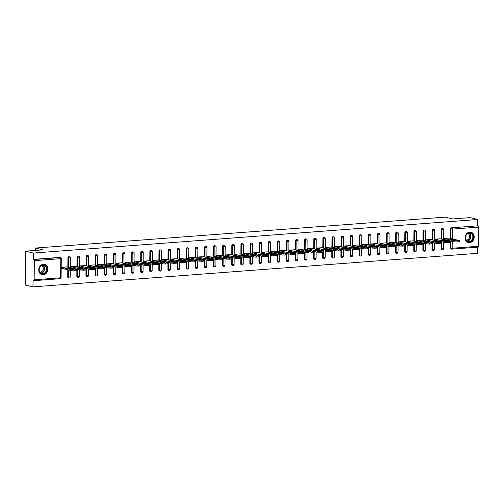 <?xml version="1.0" encoding="UTF-8"?>
<svg xmlns="http://www.w3.org/2000/svg" width="504" height="504" viewBox="0 0 504 504"><rect width="100%" height="100%" fill="white"/><g stroke="black" fill="none" stroke-linecap="round" stroke-linejoin="round"><path stroke-width="0.76" d="M43.25 274.819A5.33 4.505 103.6 0 0 47.811 269.898A5.33 4.505 103.6 0 0 44.554 264.361A5.33 4.505 103.6 0 0 43.357 264.266A5.33 4.505 103.6 0 0 38.795 269.18A5.33 4.505 103.6 0 0 42.053 274.718A5.33 4.505 103.6 0 0 43.25 274.819M469.596 242.638A5.33 4.505 103.6 0 0 474.157 237.724A5.33 4.505 103.6 0 0 470.906 232.186A5.33 4.505 103.6 0 0 469.709 232.086A5.33 4.505 103.6 0 0 465.148 237.006A5.33 4.505 103.6 0 0 468.399 242.544A5.33 4.505 103.6 0 0 469.596 242.638M32.974 286.87L33.044 280.545L33.611 280.678A1.027 0.529 -94.3 0 0 33.699 280.69A1.027 0.529 -94.3 0 0 34.152 279.796L34.354 260.65A1.027 0.529 -94.3 0 0 33.831 259.51L33.264 259.371L33.333 253.046L25.553 251.162L25.2 284.987L32.974 286.87L477.42 253.329L477.483 247.199M25.553 251.162L42.947 249.852L35.494 248.05L35.469 250.419M35.494 248.05L445.145 217.129L452.605 218.938L469.999 217.621L477.773 219.505L477.71 225.83L451.269 227.827L477.71 225.83M478.277 225.968A1.027 0.529 85.7 0 1 478.8 227.109L478.598 246.254A1.027 0.529 85.7 0 1 478.145 247.149A1.027 0.529 85.7 0 1 478.057 247.143L451.786 249.121M33.333 253.046L477.773 219.505M444.062 239.457L443.835 238.455L449.379 238.115M33.264 259.371L59.705 257.374A1.027 0.863 -76.4 0 1 59.938 257.393L60.505 257.531A1.027 0.863 -76.4 0 0 60.278 257.512L59.705 257.374M451.049 248.995A1.027 0.863 -76.4 0 1 450.179 248.05L450.242 242.468M450.28 238.329L450.381 228.904A1.027 0.863 -76.4 0 1 451.269 227.827M68.594 277.862A1.027 0.863 -76.4 0 1 67.725 276.91L67.801 269.816M67.826 267.196L67.927 257.771A1.027 0.863 -76.4 0 1 69.042 256.706L69.615 256.845A1.027 0.863 -76.4 0 0 69.382 256.826A1.027 0.863 103.6 0 0 68.494 257.903L67.927 257.771M77.698 277.175A1.027 0.863 -76.4 0 1 76.835 276.224L76.891 270.642M76.936 266.503L77.036 257.084A1.027 0.863 -76.4 0 1 78.151 256.019L78.719 256.158A1.027 0.863 -76.4 0 0 78.485 256.139A1.027 0.863 103.6 0 0 77.603 257.216L77.036 257.084M86.801 276.488A1.027 0.863 -76.4 0 1 85.938 275.537L85.995 269.955M86.039 265.816L86.14 256.391A1.027 0.863 -76.4 0 1 87.255 255.333L87.822 255.471A1.027 0.863 -76.4 0 0 87.595 255.452A1.027 0.863 103.6 0 0 86.707 256.53L86.14 256.391M95.911 275.801A1.027 0.863 -76.4 0 1 95.048 274.85L95.105 269.268M95.149 265.129L95.243 255.704A1.027 0.863 -76.4 0 1 96.365 254.646L96.932 254.785A1.027 0.863 -76.4 0 0 96.699 254.766A1.027 0.863 103.6 0 0 95.817 255.843L95.243 255.704M105.015 275.108A1.027 0.863 -76.4 0 1 104.152 274.163L104.208 268.582M104.252 264.442L104.353 255.018A1.027 0.863 -76.4 0 1 105.468 253.959L106.035 254.092A1.027 0.863 -76.4 0 0 105.808 254.079A1.027 0.863 103.6 0 0 104.92 255.156L104.353 255.018M114.124 274.422A1.027 0.863 -76.4 0 1 113.255 273.477L113.318 267.895M113.356 263.756L113.457 254.331A1.027 0.863 -76.4 0 1 114.572 253.273L115.145 253.405A1.027 0.863 -76.4 0 0 114.912 253.386A1.027 0.863 103.6 0 0 114.024 254.47L113.457 254.331M123.228 273.735A1.027 0.863 -76.4 0 1 122.365 272.79L122.422 267.208M122.466 263.069L122.567 253.644A1.027 0.863 -76.4 0 1 123.682 252.58L124.249 252.718A1.027 0.863 -76.4 0 0 124.016 252.699A1.027 0.863 103.6 0 0 123.133 253.783L122.567 253.644M132.332 273.048A1.027 0.863 -76.4 0 1 131.468 272.103L131.525 266.515M131.569 262.382L131.67 252.958A1.027 0.863 -76.4 0 1 132.785 251.893L133.352 252.032A1.027 0.863 -76.4 0 0 133.125 252.013A1.027 0.863 103.6 0 0 132.237 253.096L131.67 252.958M141.441 272.362A1.027 0.863 -76.4 0 1 140.578 271.417L140.635 265.829M140.679 261.696L140.773 252.271A1.027 0.863 -76.4 0 1 141.895 251.206L142.462 251.345A1.027 0.863 -76.4 0 0 142.229 251.326A1.027 0.863 103.6 0 0 141.347 252.409L140.773 252.271M150.545 271.675A1.027 0.863 -76.4 0 1 149.682 270.724L149.738 265.142M149.782 261.009L149.883 251.584A1.027 0.863 -76.4 0 1 150.998 250.519L151.565 250.658A1.027 0.863 -76.4 0 0 151.339 250.639A1.027 0.863 103.6 0 0 150.45 251.723L149.883 251.584M159.655 270.988A1.027 0.863 -76.4 0 1 158.785 270.037L158.848 264.455M158.892 260.322L158.987 250.898A1.027 0.863 -76.4 0 1 160.102 249.833L160.675 249.971A1.027 0.863 -76.4 0 0 160.442 249.953A1.027 0.863 103.6 0 0 159.554 251.036L158.987 250.898M168.758 270.302A1.027 0.863 -76.4 0 1 167.895 269.35L167.952 263.768M167.996 259.636L168.097 250.211A1.027 0.863 -76.4 0 1 169.212 249.146L169.779 249.285A1.027 0.863 -76.4 0 0 169.546 249.266A1.027 0.863 103.6 0 0 168.664 250.349L168.097 250.211M177.862 269.615A1.027 0.863 -76.4 0 1 176.999 268.663L177.055 263.082M177.099 258.949L177.2 249.524A1.027 0.863 -76.4 0 1 178.315 248.459L178.882 248.598A1.027 0.863 -76.4 0 0 178.655 248.579A1.027 0.863 103.6 0 0 177.767 249.656L177.2 249.524M186.971 268.928A1.027 0.863 -76.4 0 1 186.108 267.977L186.165 262.395M186.209 258.262L186.304 248.837A1.027 0.863 -76.4 0 1 187.425 247.773L187.992 247.911A1.027 0.863 -76.4 0 0 187.759 247.892A1.027 0.863 103.6 0 0 186.877 248.97L186.304 248.837M196.075 268.241A1.027 0.863 -76.4 0 1 195.212 267.29L195.268 261.708M195.313 257.569L195.413 248.144A1.027 0.863 -76.4 0 1 196.529 247.086L197.096 247.225A1.027 0.863 -76.4 0 0 196.869 247.206A1.027 0.863 103.6 0 0 195.98 248.283L195.413 248.144M205.185 267.555A1.027 0.863 -76.4 0 1 204.315 266.603L204.378 261.022M204.422 256.882L204.517 247.458A1.027 0.863 -76.4 0 1 205.632 246.399L206.205 246.538A1.027 0.863 -76.4 0 0 205.972 246.519A1.027 0.863 103.6 0 0 205.084 247.596L204.517 247.458M214.288 266.868A1.027 0.863 -76.4 0 1 213.425 265.917L213.482 260.335M213.526 256.196L213.627 246.771A1.027 0.863 -76.4 0 1 214.742 245.713L215.309 245.851A1.027 0.863 -76.4 0 0 215.076 245.832A1.027 0.863 103.6 0 0 214.194 246.91L213.627 246.771M223.392 266.175A1.027 0.863 -76.4 0 1 222.529 265.23L222.585 259.648M222.629 255.509L222.73 246.084A1.027 0.863 -76.4 0 1 223.845 245.026L224.412 245.158A1.027 0.863 -76.4 0 0 224.186 245.146A1.027 0.863 103.6 0 0 223.297 246.223L222.73 246.084M232.502 265.488A1.027 0.863 -76.4 0 1 231.638 264.543L231.695 258.962M231.739 254.822L231.834 245.398A1.027 0.863 -76.4 0 1 232.955 244.339L233.522 244.472A1.027 0.863 -76.4 0 0 233.289 244.453A1.027 0.863 103.6 0 0 232.407 245.536L231.834 245.398M241.605 264.802A1.027 0.863 -76.4 0 1 240.742 263.857L240.799 258.275M240.843 254.136L240.944 244.711A1.027 0.863 -76.4 0 1 242.059 243.646L242.626 243.785A1.027 0.863 -76.4 0 0 242.399 243.766A1.027 0.863 103.6 0 0 241.511 244.849L240.944 244.711M250.715 264.115A1.027 0.863 -76.4 0 1 249.845 263.17L249.908 257.582M249.953 253.449L250.047 244.024A1.027 0.863 -76.4 0 1 251.162 242.959L251.735 243.098A1.027 0.863 -76.4 0 0 251.502 243.079A1.027 0.863 103.6 0 0 250.614 244.163L250.047 244.024M259.818 263.428A1.027 0.863 -76.4 0 1 258.955 262.483L259.012 256.895M259.056 252.762L259.157 243.338A1.027 0.863 -76.4 0 1 260.272 242.273L260.839 242.411A1.027 0.863 -76.4 0 0 260.606 242.393A1.027 0.863 103.6 0 0 259.724 243.476L259.157 243.338M268.922 262.742A1.027 0.863 -76.4 0 1 268.059 261.79L268.115 256.208M268.159 252.076L268.26 242.651A1.027 0.863 -76.4 0 1 269.375 241.586L269.942 241.725A1.027 0.863 -76.4 0 0 269.716 241.706A1.027 0.863 103.6 0 0 268.827 242.789L268.26 242.651M278.032 262.055A1.027 0.863 -76.4 0 1 277.168 261.103L277.225 255.522M277.269 251.389L277.364 241.964A1.027 0.863 -76.4 0 1 278.485 240.899L279.052 241.038A1.027 0.863 -76.4 0 0 278.819 241.019A1.027 0.863 103.6 0 0 277.937 242.103L277.364 241.964M287.135 261.368A1.027 0.863 -76.4 0 1 286.272 260.417L286.329 254.835M286.373 250.702L286.474 241.277A1.027 0.863 -76.4 0 1 287.589 240.213L288.156 240.351A1.027 0.863 -76.4 0 0 287.929 240.332A1.027 0.863 103.6 0 0 287.041 241.416L286.474 241.277M296.245 260.681A1.027 0.863 -76.4 0 1 295.375 259.73L295.438 254.148M295.483 250.016L295.577 240.591A1.027 0.863 -76.4 0 1 296.692 239.526L297.266 239.665A1.027 0.863 -76.4 0 0 297.032 239.646A1.027 0.863 103.6 0 0 296.144 240.723L295.577 240.591M305.348 259.995A1.027 0.863 -76.4 0 1 304.485 259.043L304.542 253.462M304.586 249.329L304.687 239.904A1.027 0.863 -76.4 0 1 305.802 238.839L306.369 238.978A1.027 0.863 -76.4 0 0 306.136 238.959A1.027 0.863 103.6 0 0 305.254 240.036L304.687 239.904M314.452 259.308A1.027 0.863 -76.4 0 1 313.589 258.357L313.646 252.775M313.69 248.636L313.79 239.211A1.027 0.863 -76.4 0 1 314.906 238.153L315.473 238.291A1.027 0.863 -76.4 0 0 315.246 238.272A1.027 0.863 103.6 0 0 314.357 239.35L313.79 239.211M323.562 258.621A1.027 0.863 -76.4 0 1 322.699 257.67L322.755 252.088M322.799 247.949L322.894 238.524A1.027 0.863 -76.4 0 1 324.015 237.466L324.582 237.604A1.027 0.863 -76.4 0 0 324.349 237.586A1.027 0.863 103.6 0 0 323.467 238.663L322.894 238.524M332.665 257.928A1.027 0.863 -76.4 0 1 331.802 256.983L331.859 251.401M331.903 247.262L332.004 237.838A1.027 0.863 -76.4 0 1 333.119 236.779L333.686 236.912A1.027 0.863 -76.4 0 0 333.459 236.899A1.027 0.863 103.6 0 0 332.571 237.976L332.004 237.838M341.775 257.242A1.027 0.863 -76.4 0 1 340.906 256.297L340.969 250.715M341.013 246.576L341.107 237.151A1.027 0.863 -76.4 0 1 342.222 236.093L342.796 236.225A1.027 0.863 -76.4 0 0 342.562 236.206A1.027 0.863 103.6 0 0 341.674 237.289L341.107 237.151M350.879 256.555A1.027 0.863 -76.4 0 1 350.015 255.61L350.072 250.028M350.116 245.889L350.217 236.464A1.027 0.863 -76.4 0 1 351.332 235.406L351.899 235.538A1.027 0.863 -76.4 0 0 351.666 235.519A1.027 0.863 103.6 0 0 350.784 236.603L350.217 236.464M359.982 255.868A1.027 0.863 -76.4 0 1 359.119 254.923L359.176 249.335M359.22 245.202L359.321 235.778A1.027 0.863 -76.4 0 1 360.436 234.713L361.003 234.851A1.027 0.863 -76.4 0 0 360.776 234.833A1.027 0.863 103.6 0 0 359.887 235.916L359.321 235.778M369.092 255.181A1.027 0.863 -76.4 0 1 368.229 254.237L368.285 248.648M368.329 244.516L368.424 235.091A1.027 0.863 -76.4 0 1 369.545 234.026L370.112 234.165A1.027 0.863 -76.4 0 0 369.879 234.146A1.027 0.863 103.6 0 0 368.997 235.229L368.424 235.091M378.195 254.495A1.027 0.863 -76.4 0 1 377.332 253.55L377.389 247.962M377.433 243.829L377.534 234.404A1.027 0.863 -76.4 0 1 378.649 233.339L379.216 233.478A1.027 0.863 -76.4 0 0 378.989 233.459A1.027 0.863 103.6 0 0 378.101 234.543L377.534 234.404M387.305 253.808A1.027 0.863 -76.4 0 1 386.436 252.857L386.499 247.275M386.543 243.142L386.637 233.717A1.027 0.863 -76.4 0 1 387.752 232.653L388.326 232.791A1.027 0.863 -76.4 0 0 388.093 232.772A1.027 0.863 103.6 0 0 387.204 233.856L386.637 233.717M396.409 253.121A1.027 0.863 -76.4 0 1 395.546 252.17L395.602 246.588M395.646 242.456L395.747 233.031A1.027 0.863 -76.4 0 1 396.862 231.966L397.429 232.105A1.027 0.863 -76.4 0 0 397.196 232.086A1.027 0.863 103.6 0 0 396.314 233.169L395.747 233.031M405.518 252.435A1.027 0.863 -76.4 0 1 404.649 251.483L404.706 245.902M404.75 241.769L404.851 232.344A1.027 0.863 -76.4 0 1 405.966 231.279L406.533 231.418A1.027 0.863 -76.4 0 0 406.306 231.399A1.027 0.863 103.6 0 0 405.418 232.476L404.851 232.344M414.622 251.748A1.027 0.863 -76.4 0 1 413.759 250.797L413.816 245.215M413.86 241.082L413.954 231.657A1.027 0.863 -76.4 0 1 415.076 230.593L415.642 230.731A1.027 0.863 -76.4 0 0 415.409 230.712A1.027 0.863 103.6 0 0 414.527 231.79L413.954 231.657M423.725 251.061A1.027 0.863 -76.4 0 1 422.862 250.11L422.919 244.528M422.963 240.389L423.064 230.971A1.027 0.863 -76.4 0 1 424.179 229.906L424.746 230.044A1.027 0.863 -76.4 0 0 424.519 230.026A1.027 0.863 103.6 0 0 423.631 231.103L423.064 230.971M432.835 250.375A1.027 0.863 -76.4 0 1 431.966 249.423L432.029 243.841M432.073 239.702L432.167 230.278A1.027 0.863 -76.4 0 1 433.283 229.219L433.856 229.358A1.027 0.863 -76.4 0 0 433.623 229.339A1.027 0.863 103.6 0 0 432.734 230.416L432.167 230.278M441.939 249.688A1.027 0.863 -76.4 0 1 441.076 248.737L441.132 243.155M441.176 239.016L441.277 229.591A1.027 0.863 -76.4 0 1 442.392 228.532L442.959 228.671A1.027 0.863 -76.4 0 0 442.733 228.652A1.027 0.863 103.6 0 0 441.844 229.729L441.277 229.591M440.276 238.802L434.731 239.142L434.952 240.143M431.166 239.488L425.622 239.828L425.849 240.83M422.062 240.175L416.518 240.521L416.739 241.517M412.959 240.862L407.415 241.208L407.635 242.203M403.849 241.548L398.305 241.895L398.532 242.89M394.745 242.235L389.201 242.582L389.422 243.577M385.636 242.922L380.092 243.268L380.318 244.264M376.532 243.608L370.988 243.955L371.209 244.95M367.429 244.295L361.885 244.642L362.105 245.637M358.319 244.982L352.775 245.328L353.002 246.324M349.215 245.668L343.671 246.015L343.892 247.01M340.106 246.362L334.561 246.702L334.788 247.703M331.002 247.048L325.458 247.388L325.679 248.39M321.899 247.735L316.354 248.075L316.575 249.077M312.789 248.422L307.245 248.762L307.465 249.763M303.685 249.108L298.141 249.455L298.362 250.45M294.575 249.795L289.031 250.142L289.258 251.137M285.472 250.482L279.928 250.828L280.148 251.824M276.368 251.168L270.824 251.515L271.045 252.51M267.259 251.855L261.715 252.202L261.935 253.197M258.155 252.542L252.611 252.888L252.832 253.884M249.045 253.228L243.501 253.575L243.728 254.57M239.942 253.915L234.398 254.262L234.618 255.257M230.838 254.608L225.288 254.948L225.515 255.944M221.728 255.295L216.184 255.635L216.405 256.637M212.625 255.982L207.081 256.322L207.302 257.323M203.515 256.668L197.971 257.008L198.198 258.01M194.412 257.355L188.868 257.702L189.088 258.697M185.308 258.042L179.758 258.388L179.985 259.384M176.198 258.728L170.654 259.075L170.875 260.07M167.095 259.415L161.551 259.762L161.771 260.757M157.985 260.102L152.441 260.448L152.668 261.444M148.882 260.788L143.338 261.135L143.558 262.13M139.778 261.475L134.228 261.822L134.455 262.817M130.668 262.162L125.124 262.508L125.345 263.504M121.565 262.849L116.021 263.195L116.241 264.191M112.455 263.542L106.911 263.882L107.138 264.877M103.352 264.228L97.808 264.568L98.028 265.57M94.248 264.915L88.698 265.255L88.925 266.257M85.138 265.602L79.594 265.942L79.815 266.944M76.035 266.288L70.491 266.635L70.711 267.63M66.925 266.975L61.381 267.322L61.608 268.317M458.546 240.887L456.971 241.007L456.958 242.021L458.539 241.901L458.546 240.887L459.535 240.647L449.146 238.058M456.958 242.021L454.142 241.895L454.154 240.881L444.068 238.442M454.154 240.881L456.971 241.007M453.398 239.457L450.652 239.658L453.424 240.332L456.397 240.244L453.398 239.457L453.386 240.32M459.535 240.647L459.522 241.662L458.539 241.901M454.142 241.895L443.829 239.4M449.442 241.573L447.867 241.693L447.854 242.708L449.429 242.588L449.442 241.573L450.129 241.183L440.042 238.745M447.854 242.708L445.038 242.582L445.051 241.567L434.965 239.129M445.051 241.567L447.867 241.693M444.289 240.143L441.548 240.351L444.314 241.019L447.294 240.931L444.289 240.143L444.282 241.013M450.425 241.334L450.412 242.348L449.429 242.588M445.038 242.582L434.719 240.087M440.339 242.26L438.757 242.38L438.751 243.394L440.326 243.274L440.339 242.26L441.321 242.021L430.939 239.431M438.751 243.394L435.935 243.268L435.941 242.254L425.855 239.816M435.941 242.254L438.757 242.38M435.185 240.83L432.438 241.038L435.21 241.706L438.19 241.618L435.185 240.83L435.173 241.7M441.321 242.021L441.309 243.041L440.326 243.274M435.935 243.268L425.615 240.773M431.229 242.947L429.654 243.067L429.641 244.081L431.216 243.961L431.229 242.947L431.915 242.556L421.829 240.118M429.641 244.081L426.825 243.955L426.838 242.941L416.751 240.502M426.838 242.941L429.654 243.067M426.075 241.517L423.335 241.725L426.107 242.393L429.08 242.304L426.075 241.517L426.069 242.386M432.212 242.714L432.205 243.728L431.216 243.961M426.825 243.955L416.506 241.46M422.125 243.634L420.55 243.753L420.538 244.768L422.113 244.648L422.125 243.634L422.812 243.243L412.726 240.805M420.538 244.768L417.721 244.642L417.728 243.627L407.648 241.189M417.728 243.627L420.55 243.753M416.972 242.203L414.231 242.411L416.997 243.079L419.977 242.991L416.972 242.203L416.966 243.073M423.108 243.401L423.095 244.415L422.113 244.648M417.721 244.642L407.402 242.147M413.015 244.32L411.44 244.44L411.428 245.454L413.009 245.335L413.015 244.32L413.702 243.93L403.616 241.492M411.428 245.454L408.612 245.328L408.624 244.314L398.538 241.876M408.624 244.314L411.44 244.44M407.868 242.89L405.121 243.098L407.894 243.766L410.867 243.678L407.868 242.89L407.856 243.76M414.005 244.087L413.992 245.102L413.009 245.335M408.612 245.328L398.299 242.833M465.979 235.273A4.612 3.9 -76.4 0 1 471.379 233.194A4.612 3.9 -76.4 0 1 472.758 239.324A4.612 3.9 -76.4 0 1 467.359 241.397A4.612 3.9 -76.4 0 1 465.979 235.273M472.33 239.129A4.271 3.61 103.6 0 0 470.194 233.1A4.271 3.61 103.6 0 0 466.055 235.381A4.271 3.61 103.6 0 0 468.185 241.403A4.271 3.61 103.6 0 0 472.33 239.129M467.8 233.472A3.364 2.841 -76.4 0 1 469.237 238.146A3.364 2.841 -76.4 0 1 466.225 239.98M467.838 242.361A5.298 4.473 103.6 0 0 468.121 242.443A5.298 4.473 103.6 0 0 473.256 239.621A5.298 4.473 103.6 0 0 470.61 232.149A5.298 4.473 103.6 0 0 470.32 232.092M39.633 267.448A4.612 3.9 -76.4 0 1 45.032 265.369A4.612 3.9 -76.4 0 1 46.406 271.498A4.612 3.9 -76.4 0 1 41.007 273.571A4.612 3.9 -76.4 0 1 39.633 267.448M45.977 271.303A4.271 3.61 103.6 0 0 43.848 265.28A4.271 3.61 103.6 0 0 39.703 267.555A4.271 3.61 103.6 0 0 41.838 273.577A4.271 3.61 103.6 0 0 45.977 271.303M41.454 265.646A3.364 2.841 -76.4 0 1 42.884 270.32A3.364 2.841 -76.4 0 1 39.879 272.16M41.485 274.535A5.298 4.473 103.6 0 0 41.775 274.617A5.298 4.473 103.6 0 0 46.91 271.795A5.298 4.473 103.6 0 0 44.264 264.323A5.298 4.473 103.6 0 0 43.974 264.266M403.912 245.007L402.337 245.127L402.324 246.141L403.899 246.021L403.912 245.007L404.599 244.616L394.512 242.178M402.324 246.141L399.508 246.015L399.521 245.001L389.435 242.563M399.521 245.001L402.337 245.127M398.759 243.577L396.018 243.785L398.784 244.453L401.764 244.371L398.759 243.577L398.752 244.446M404.895 244.774L404.882 245.788L403.899 246.021M399.508 246.015L389.189 243.52M394.808 245.694L393.227 245.813L393.221 246.828L394.796 246.708L394.808 245.694L395.489 245.303L385.402 242.865M393.221 246.828L390.405 246.702L390.411 245.687L380.325 243.249M390.411 245.687L393.227 245.813M389.655 244.264L386.908 244.472L389.68 245.139L392.66 245.057L389.655 244.264L389.642 245.133M395.791 245.461L395.779 246.475L394.796 246.708M390.405 246.702L380.085 244.207M385.699 246.38L384.124 246.5L384.111 247.514L385.686 247.395L385.699 246.38L386.385 245.996L376.299 243.552M384.111 247.514L381.295 247.388L381.308 246.374L371.221 243.936M381.308 246.374L384.124 246.5M380.545 244.95L377.805 245.158L380.577 245.826L383.55 245.744L380.545 244.95L380.539 245.82M386.681 246.147L386.675 247.162L385.686 247.395M381.295 247.388L370.976 244.894M376.595 247.073L375.02 247.187L375.007 248.201L376.582 248.088L376.595 247.073L377.282 246.683L367.196 244.238M375.007 248.201L372.191 248.081L372.198 247.061L362.118 244.623M372.198 247.061L375.02 247.187M371.442 245.637L368.701 245.845L371.467 246.519L374.447 246.431L371.442 245.637L371.435 246.506M377.578 246.834L377.565 247.848L376.582 248.088M372.191 248.081L361.872 245.58M367.485 247.76L365.91 247.874L365.898 248.894L367.479 248.774L367.485 247.76L368.474 247.521L358.086 244.925M365.898 248.894L363.082 248.768L363.094 247.754L353.008 245.309M363.094 247.754L365.91 247.874M362.338 246.324L359.591 246.532L362.363 247.206L365.337 247.118L362.338 246.324L362.326 247.193M368.474 247.521L368.462 248.535L367.479 248.774M363.082 248.768L352.769 246.267M358.382 248.447L356.807 248.567L356.794 249.581L358.369 249.461L358.382 248.447L359.069 248.056L348.982 245.618M356.794 249.581L353.978 249.455L353.991 248.441L343.904 245.996M353.991 248.441L356.807 248.567M353.228 247.01L350.488 247.218L353.254 247.892L356.234 247.804L353.228 247.01L353.222 247.88M359.365 248.207L359.352 249.222L358.369 249.461M353.978 249.455L343.659 246.96M349.272 249.133L347.697 249.253L347.691 250.268L349.266 250.148L349.272 249.133L350.261 248.894L339.872 246.305M347.691 250.268L344.875 250.142L344.881 249.127L334.795 246.683M344.881 249.127L347.697 249.253M344.125 247.703L341.378 247.905L344.15 248.579L347.13 248.491L344.125 247.703L344.112 248.567M350.261 248.894L350.249 249.908L349.266 250.148M344.875 250.142L334.555 247.647M340.169 249.82L338.594 249.94L338.581 250.954L340.156 250.834L340.169 249.82L340.855 249.43L330.769 246.992M338.581 250.954L335.765 250.828L335.777 249.814L325.691 247.376M335.777 249.814L338.594 249.94M335.015 248.39L332.275 248.592L335.047 249.266L338.02 249.178L335.015 248.39L335.009 249.253M341.151 249.581L341.145 250.595L340.156 250.834M335.765 250.828L325.445 248.333M331.065 250.507L329.49 250.627L329.477 251.641L331.052 251.521L331.065 250.507L331.752 250.116L321.665 247.678M329.477 251.641L326.661 251.515L326.668 250.501L316.588 248.062M326.668 250.501L329.49 250.627M325.912 249.077L323.171 249.285L325.937 249.953L328.917 249.864L325.912 249.077L325.905 249.946M332.048 250.268L332.035 251.282L331.052 251.521M326.661 251.515L316.342 249.02M321.955 251.194L320.38 251.313L320.368 252.328L321.949 252.208L321.955 251.194L322.944 250.954L312.556 248.365M320.368 252.328L317.552 252.202L317.564 251.187L307.478 248.749M317.564 251.187L320.38 251.313M316.808 249.763L314.061 249.971L316.833 250.639L319.807 250.551L316.808 249.763L316.796 250.633M322.944 250.954L322.932 251.975L321.949 252.208M317.552 252.202L307.238 249.707M312.852 251.88L311.277 252L311.264 253.014L312.839 252.895L312.852 251.88L313.538 251.49L303.452 249.052M311.264 253.014L308.448 252.888L308.461 251.874L298.374 249.436M308.461 251.874L311.277 252M307.698 250.45L304.958 250.658L307.724 251.326L310.703 251.238L307.698 250.45L307.692 251.32M313.834 251.647L313.822 252.662L312.839 252.895M308.448 252.888L298.129 250.393M303.742 252.567L302.167 252.687L302.161 253.701L303.736 253.581L303.742 252.567L304.429 252.176L294.342 249.738M302.161 253.701L299.344 253.575L299.351 252.561L289.264 250.123M299.351 252.561L302.167 252.687M298.595 251.137L295.848 251.345L298.62 252.013L301.6 251.924L298.595 251.137L298.582 252.006M304.731 252.334L304.718 253.348L303.736 253.581M299.344 253.575L289.025 251.08M294.638 253.254L293.063 253.373L293.051 254.388L294.626 254.268L294.638 253.254L295.325 252.863L285.239 250.425M293.051 254.388L290.235 254.262L290.247 253.247L280.161 250.809M290.247 253.247L293.063 253.373M289.485 251.824L286.744 252.032L289.517 252.699L292.49 252.611L289.485 251.824L289.479 252.693M295.621 253.021L295.615 254.035L294.626 254.268M290.235 254.262L279.915 251.767M285.535 253.94L283.96 254.06L283.947 255.074L285.522 254.955L285.535 253.94L286.222 253.55L276.135 251.112M283.947 255.074L281.131 254.948L281.137 253.934L271.058 251.496M281.137 253.934L283.96 254.06M280.382 252.51L277.641 252.718L280.407 253.386L283.387 253.304L280.382 252.51L280.375 253.38M286.518 253.707L286.505 254.722L285.522 254.955M281.131 254.948L270.812 252.454M276.425 254.627L274.85 254.747L274.837 255.761L276.419 255.641L276.425 254.627L277.112 254.237L267.026 251.798M274.837 255.761L272.021 255.635L272.034 254.621L261.948 252.183M272.034 254.621L274.85 254.747M271.278 253.197L268.531 253.405L271.303 254.073L274.277 253.991L271.278 253.197L271.265 254.066M277.414 254.394L277.402 255.408L276.419 255.641M272.021 255.635L261.708 253.14M267.322 255.314L265.747 255.433L265.734 256.448L267.309 256.334L267.322 255.314L268.008 254.929L257.922 252.485M265.734 256.448L262.918 256.322L262.93 255.308L252.844 252.869M262.93 255.308L265.747 255.433M262.168 253.884L259.428 254.092L262.193 254.759L265.173 254.678L262.168 253.884L262.162 254.753M268.304 255.081L268.292 256.095L267.309 256.334M262.918 256.322L252.599 253.827M258.212 256.007L256.637 256.12L256.631 257.135L258.206 257.021L258.212 256.007L259.201 255.767L248.812 253.172M256.631 257.135L253.814 257.015L253.821 255.994L243.734 253.556M253.821 255.994L256.637 256.12M253.065 254.57L250.318 254.778L253.09 255.452L256.07 255.364L253.065 254.57L253.052 255.44M259.201 255.767L259.188 256.782L258.206 257.021M253.814 257.015L243.495 254.514M249.108 256.693L247.533 256.807L247.521 257.827L249.096 257.708L249.108 256.693L249.795 256.303L239.709 253.865M247.521 257.827L244.705 257.702L244.717 256.687L234.631 254.243M244.717 256.687L247.533 256.807M243.955 255.257L241.214 255.465L243.986 256.139L246.96 256.051L243.955 255.257L243.949 256.127M250.091 256.454L250.085 257.468L249.096 257.708M244.705 257.702L234.385 255.2M240.005 257.38L238.423 257.5L238.417 258.514L239.992 258.394L240.005 257.38L240.692 256.99L230.605 254.552M238.417 258.514L235.601 258.388L235.607 257.374L225.527 254.929M235.607 257.374L238.423 257.5M234.851 255.944L232.105 256.152L234.877 256.826L237.857 256.738L234.851 255.944L234.845 256.813M240.988 257.141L240.975 258.155L239.992 258.394M235.601 258.388L225.282 255.893M230.895 258.067L229.32 258.187L229.307 259.201L230.889 259.081L230.895 258.067L231.884 257.827L221.495 255.238M229.307 259.201L226.491 259.075L226.504 258.061L216.418 255.616M226.504 258.061L229.32 258.187M225.748 256.637L223.001 256.838L225.773 257.512L228.747 257.424L225.748 256.637L225.735 257.5M231.884 257.827L231.871 258.842L230.889 259.081M226.491 259.075L216.178 256.58M221.792 258.754L220.216 258.873L220.204 259.888L221.779 259.768L221.792 258.754L222.478 258.363L212.392 255.925M220.204 259.888L217.388 259.762L217.4 258.747L207.314 256.309M217.4 258.747L220.216 258.873M216.638 257.323L213.898 257.531L216.663 258.199L219.643 258.111L216.638 257.323L216.632 258.193M222.774 258.514L222.762 259.529L221.779 259.768M217.388 259.762L207.068 257.267M212.682 259.44L211.107 259.56L211.1 260.574L212.675 260.455L212.682 259.44L213.671 259.201L203.282 256.612M211.1 260.574L208.284 260.448L208.291 259.434L198.204 256.996M208.291 259.434L211.107 259.56M207.535 258.01L204.788 258.218L207.56 258.886L210.54 258.798L207.535 258.01L207.522 258.88M213.671 259.201L213.658 260.215L212.675 260.455M208.284 260.448L197.965 257.954M203.578 260.127L202.003 260.247L201.991 261.261L203.566 261.141L203.578 260.127L204.265 259.736L194.179 257.298M201.991 261.261L199.174 261.135L199.187 260.121L189.101 257.683M199.187 260.121L202.003 260.247M198.425 258.697L195.684 258.905L198.456 259.573L201.43 259.484L198.425 258.697L198.418 259.566M204.561 259.894L204.555 260.908L203.566 261.141M199.174 261.135L188.855 258.64M194.475 260.814L192.893 260.933L192.887 261.948L194.462 261.828L194.475 260.814L195.161 260.423L185.075 257.985M192.887 261.948L190.071 261.822L190.077 260.807L179.997 258.369M190.077 260.807L192.893 260.933M189.321 259.384L186.575 259.591L189.347 260.259L192.326 260.171L189.321 259.384L189.315 260.253M195.458 260.581L195.445 261.595L194.462 261.828M190.071 261.822L179.752 259.327M185.365 261.5L183.79 261.62L183.777 262.634L185.359 262.515L185.365 261.5L186.052 261.11L175.965 258.672M183.777 262.634L180.961 262.508L180.974 261.494L170.887 259.056M180.974 261.494L183.79 261.62M180.218 260.07L177.471 260.278L180.243 260.946L183.217 260.858L180.218 260.07L180.205 260.94M186.354 261.267L186.341 262.282L185.359 262.515M180.961 262.508L170.648 260.014M176.261 262.187L174.686 262.307L174.674 263.321L176.249 263.201L176.261 262.187L176.948 261.797L166.862 259.358M174.674 263.321L171.858 263.195L171.87 262.181L161.784 259.743M171.87 262.181L174.686 262.307M171.108 260.757L168.368 260.965L171.133 261.633L174.113 261.551L171.108 260.757L171.102 261.626M177.244 261.954L177.232 262.968L176.249 263.201M171.858 263.195L161.538 260.7M167.152 262.874L165.577 262.993L165.57 264.008L167.145 263.888L167.152 262.874L167.838 262.483L157.752 260.045M165.57 264.008L162.754 263.882L162.761 262.868L152.674 260.429M162.761 262.868L165.577 262.993M162.004 261.444L159.258 261.652L162.03 262.319L165.01 262.238L162.004 261.444L161.992 262.313M168.141 262.641L168.128 263.655L167.145 263.888M162.754 263.882L152.435 261.387M158.048 263.56L156.473 263.68L156.46 264.695L158.035 264.575L158.048 263.56L158.735 263.176L148.648 260.732M156.46 264.695L153.644 264.568L153.657 263.554L143.571 261.116M153.657 263.554L156.473 263.68M152.895 262.13L150.154 262.338L152.926 263.006L155.9 262.924L152.895 262.13L152.888 263M159.031 263.327L159.025 264.342L158.035 264.575M153.644 264.568L143.325 262.074M148.945 264.247L147.363 264.367L147.357 265.381L148.932 265.268L148.945 264.247L149.927 264.014L139.545 261.418M147.357 265.381L144.541 265.255L144.547 264.241L134.467 261.803M144.547 264.241L147.363 264.367M143.791 262.817L141.044 263.025L143.816 263.699L146.796 263.611L143.791 262.817L143.779 263.687M149.927 264.014L149.915 265.028L148.932 265.268M144.541 265.255L134.222 262.76M139.835 264.94L138.26 265.054L138.247 266.074L139.828 265.954L139.835 264.94L140.522 264.55L130.435 262.105M138.247 266.074L135.431 265.948L135.444 264.934L125.357 262.489M135.444 264.934L138.26 265.054M134.688 263.504L131.941 263.712L134.713 264.386L137.686 264.298L134.688 263.504L134.675 264.373M140.818 264.701L140.811 265.715L139.828 265.954M135.431 265.948L125.118 263.447M130.731 265.627L129.156 265.747L129.144 266.761L130.719 266.641L130.731 265.627L131.418 265.236L121.332 262.798M129.144 266.761L126.328 266.635L126.34 265.621L116.254 263.176M126.34 265.621L129.156 265.747M125.578 264.191L122.837 264.398L125.603 265.072L128.583 264.984L125.578 264.191L125.572 265.06M131.714 265.387L131.702 266.402L130.719 266.641M126.328 266.635L116.008 264.134M121.622 266.314L120.047 266.433L120.04 267.448L121.615 267.328L121.622 266.314L122.611 266.074L112.222 263.485M120.04 267.448L117.224 267.322L117.23 266.307L107.144 263.863M117.23 266.307L120.047 266.433M116.474 264.883L113.728 265.085L116.5 265.759L119.48 265.671L116.474 264.883L116.462 265.747M122.611 266.074L122.598 267.089L121.615 267.328M117.224 267.322L106.905 264.827M112.518 267L110.943 267.12L110.93 268.134L112.505 268.015L112.518 267L113.205 266.61L103.118 264.172M110.93 268.134L108.114 268.008L108.127 266.994L98.041 264.556M108.127 266.994L110.943 267.12M107.365 265.57L104.624 265.772L107.396 266.446L110.37 266.358L107.365 265.57L107.358 266.433M113.501 266.761L113.495 267.775L112.505 268.015M108.114 268.008L97.795 265.514M103.415 267.687L101.833 267.807L101.827 268.821L103.402 268.701L103.415 267.687L104.397 267.448L94.015 264.858M101.827 268.821L99.011 268.695L99.017 267.681L88.937 265.243M99.017 267.681L101.833 267.807M98.261 266.257L95.514 266.465L98.286 267.133L101.266 267.044L98.261 266.257L98.248 267.126M104.397 267.448L104.385 268.462L103.402 268.701M99.011 268.695L88.691 266.2M94.305 268.374L92.73 268.493L92.717 269.508L94.298 269.388L94.305 268.374L94.991 267.983L84.905 265.545M92.717 269.508L89.901 269.382L89.914 268.367L79.827 265.929M89.914 268.367L92.73 268.493M89.158 266.944L86.411 267.151L89.183 267.819L92.156 267.731L89.158 266.944L89.145 267.813M95.287 268.134L95.281 269.155L94.298 269.388M89.901 269.382L79.582 266.887M85.201 269.06L83.626 269.18L83.614 270.194L85.189 270.075L85.201 269.06L85.888 268.67L75.802 266.232M83.614 270.194L80.797 270.068L80.81 269.054L70.724 266.616M80.81 269.054L83.626 269.18M80.048 267.63L77.307 267.838L80.073 268.506L83.053 268.418L80.048 267.63L80.041 268.5M86.184 268.827L86.171 269.842L85.189 270.075M80.797 270.068L70.478 267.574M76.091 269.747L74.516 269.867L74.51 270.881L76.085 270.761L76.091 269.747L76.778 269.356L66.692 266.918M74.51 270.881L71.688 270.755L71.7 269.741L61.614 267.303M71.7 269.741L74.516 269.867M70.944 268.317L68.198 268.525L70.97 269.193L73.949 269.104L70.944 268.317L70.932 269.186M77.081 269.514L77.068 270.528L76.085 270.761M71.688 270.755L61.375 268.26M478.8 227.109L452.359 229.106L452.258 238.808M452.227 241.429L452.157 248.252L478.598 246.254M450.853 238.468L450.948 229.043A1.027 0.863 103.6 0 1 451.836 227.966A1.027 0.529 85.7 0 1 452.359 229.106L450.381 228.904M450.179 248.05L452.157 248.252A1.027 0.529 85.7 0 1 451.704 249.14A1.027 0.529 85.7 0 1 451.615 249.133A1.027 0.863 -76.4 0 1 450.746 248.189L450.822 241.088M34.152 279.796L60.6 277.798L60.795 258.653L34.354 260.65M33.831 259.51L60.278 257.512A1.027 0.529 -94.3 0 1 60.795 258.653L61.293 258.539A1.027 1.027 0 0 0 60.505 257.531M33.699 280.69L60.14 278.693A1.027 1.027 0 0 0 61.091 277.679L60.6 277.798A1.027 0.529 -94.3 0 1 60.14 278.693A1.027 0.529 -94.3 0 1 60.052 278.687L33.787 280.665M441.076 248.737L443.545 248.819L443.614 242.235M441.743 239.154L441.844 229.729L443.74 229.673A1.027 1.027 0 0 0 442.959 228.671M442.506 249.82A1.027 0.863 -76.4 0 1 441.643 248.875L441.718 241.775M431.966 249.423L432.539 249.562L432.608 242.462M432.64 239.841L432.734 230.416L434.637 230.359A1.027 1.027 0 0 0 433.856 229.358M422.862 250.11L423.429 250.249L423.505 243.155M423.53 240.528L423.631 231.103L425.534 231.053A1.027 1.027 0 0 0 424.746 230.044M413.759 250.797L414.326 250.935L414.401 243.841M414.427 241.214L414.527 231.79L416.424 231.739A1.027 1.027 0 0 0 415.642 230.731M404.649 251.483L405.216 251.622L405.292 244.528M405.323 241.901L405.418 232.476L407.32 232.426A1.027 1.027 0 0 0 406.533 231.418M395.546 252.17L396.113 252.309L396.188 245.215M396.213 242.594L396.314 233.169L398.21 233.113A1.027 1.027 0 0 0 397.429 232.105M386.436 252.857L387.009 252.995L387.078 245.902M387.11 243.281L387.204 233.856L389.107 233.799A1.027 1.027 0 0 0 388.326 232.791M377.332 253.55L377.899 253.682L377.975 246.588M378 243.968L378.101 234.543L380.003 234.486A1.027 1.027 0 0 0 379.216 233.478M368.229 254.237L368.796 254.369L368.871 247.275M368.896 244.654L368.997 235.229L370.894 235.173A1.027 1.027 0 0 0 370.112 234.165M359.119 254.923L359.686 255.056L359.761 247.962M359.793 245.341L359.887 235.916L361.79 235.859A1.027 1.027 0 0 0 361.003 234.851M350.015 255.61L350.582 255.749L350.658 248.648M350.683 246.028L350.784 236.603L352.68 236.546A1.027 1.027 0 0 0 351.899 235.538M340.906 256.297L341.479 256.435L341.548 249.335M341.58 246.714L341.674 237.289L343.577 237.233A1.027 1.027 0 0 0 342.796 236.225M331.802 256.983L332.369 257.122L332.445 250.022M332.47 247.401L332.571 237.976L334.473 237.919A1.027 1.027 0 0 0 333.686 236.912M322.699 257.67L323.266 257.809L323.341 250.708M323.366 248.088L323.467 238.663L325.364 238.606A1.027 1.027 0 0 0 324.582 237.604M313.589 258.357L314.156 258.495L314.231 251.395M314.263 248.774L314.357 239.35L316.26 239.293A1.027 1.027 0 0 0 315.473 238.291M304.485 259.043L305.052 259.182L305.128 252.088M305.153 249.461L305.254 240.036L307.15 239.986A1.027 1.027 0 0 0 306.369 238.978M295.375 259.73L295.949 259.869L296.018 252.775M296.05 250.148L296.144 240.723L298.047 240.673A1.027 1.027 0 0 0 297.266 239.665M286.272 260.417L286.839 260.555L286.915 253.462M286.94 250.834L287.041 241.416L288.943 241.359A1.027 1.027 0 0 0 288.156 240.351M277.168 261.103L277.736 261.242L277.811 254.148M277.836 251.528L277.937 242.103L279.833 242.046A1.027 1.027 0 0 0 279.052 241.038M268.059 261.79L268.626 261.929L268.701 254.835M268.733 252.214L268.827 242.789L270.73 242.733A1.027 1.027 0 0 0 269.942 241.725M258.955 262.483L259.522 262.615L259.598 255.522M259.623 252.901L259.724 243.476L261.62 243.419A1.027 1.027 0 0 0 260.839 242.411M249.845 263.17L250.419 263.302L250.488 256.208M250.519 253.588L250.614 244.163L252.517 244.106A1.027 1.027 0 0 0 251.735 243.098M240.742 263.857L241.309 263.995L241.384 256.895M241.41 254.274L241.511 244.849L243.413 244.793A1.027 1.027 0 0 0 242.626 243.785M231.638 264.543L232.205 264.682L232.281 257.582M232.306 254.961L232.407 245.536L234.303 245.48A1.027 1.027 0 0 0 233.522 244.472M222.529 265.23L223.096 265.369L223.171 258.269M223.203 255.648L223.297 246.223L225.2 246.166A1.027 1.027 0 0 0 224.412 245.158M213.425 265.917L213.992 266.055L214.068 258.955M214.093 256.334L214.194 246.91L216.09 246.853A1.027 1.027 0 0 0 215.309 245.851M204.315 266.603L204.889 266.742L204.958 259.642M204.989 257.021L205.084 247.596L206.987 247.54A1.027 1.027 0 0 0 206.205 246.538M195.212 267.29L195.779 267.429L195.854 260.329M195.88 257.708L195.98 248.283L197.883 248.233A1.027 1.027 0 0 0 197.096 247.225M186.108 267.977L186.675 268.115L186.751 261.022M186.776 258.394L186.877 248.97L188.773 248.919A1.027 1.027 0 0 0 187.992 247.911M176.999 268.663L177.566 268.802L177.641 261.708M177.666 259.081L177.767 249.656L179.67 249.606A1.027 1.027 0 0 0 178.882 248.598M167.895 269.35L168.462 269.489L168.538 262.395M168.563 259.774L168.664 250.349L170.56 250.293A1.027 1.027 0 0 0 169.779 249.285M158.785 270.037L159.358 270.175L159.428 263.082M159.459 260.461L159.554 251.036L161.456 250.979A1.027 1.027 0 0 0 160.675 249.971M149.682 270.724L150.249 270.862L150.324 263.768M150.35 261.148L150.45 251.723L152.353 251.666A1.027 1.027 0 0 0 151.565 250.658M140.578 271.417L141.145 271.549L141.221 264.455M141.246 261.834L141.347 252.409L143.243 252.353A1.027 1.027 0 0 0 142.462 251.345M131.468 272.103L132.035 272.236L132.111 265.142M132.136 262.521L132.237 253.096L134.14 253.039A1.027 1.027 0 0 0 133.352 252.032M122.365 272.79L122.932 272.929L123.008 265.829M123.033 263.208L123.133 253.783L125.03 253.726A1.027 1.027 0 0 0 124.249 252.718M113.255 273.477L113.828 273.615L113.898 266.515M113.929 263.894L114.024 254.47L115.926 254.413A1.027 1.027 0 0 0 115.145 253.405M104.152 274.163L104.719 274.302L104.794 267.202M104.819 264.581L104.92 255.156L106.823 255.1A1.027 1.027 0 0 0 106.035 254.092M95.048 274.85L95.615 274.989L95.691 267.889M95.716 265.268L95.817 255.843L97.713 255.786A1.027 1.027 0 0 0 96.932 254.785M85.938 275.537L86.505 275.675L86.581 268.575M86.606 265.954L86.707 256.53L88.61 256.473A1.027 1.027 0 0 0 87.822 255.471M76.835 276.224L77.402 276.362L77.477 269.268M77.503 266.641L77.603 257.216L79.5 257.166A1.027 1.027 0 0 0 78.719 256.158M67.725 276.91L68.298 277.049L68.368 269.955M68.399 267.328L68.494 257.903L70.396 257.853A1.027 1.027 0 0 0 69.615 256.845M433.402 250.507A1.027 0.863 -76.4 0 1 432.539 249.562L434.435 249.505L434.505 242.922M424.299 251.2A1.027 0.863 -76.4 0 1 423.429 250.249L425.332 250.192L425.401 243.608M415.189 251.887A1.027 0.863 -76.4 0 1 414.326 250.935L416.222 250.879L416.291 244.295M406.085 252.573A1.027 0.863 -76.4 0 1 405.216 251.622L407.119 251.565L407.188 244.982M396.976 253.26A1.027 0.863 -76.4 0 1 396.113 252.309L398.015 252.252L398.084 245.675M387.872 253.947A1.027 0.863 -76.4 0 1 387.009 252.995L388.905 252.939L388.975 246.362M378.762 254.633A1.027 0.863 -76.4 0 1 377.899 253.682L379.802 253.632L379.871 247.048M369.659 255.32A1.027 0.863 -76.4 0 1 368.796 254.369L370.692 254.318L370.761 247.735M360.555 256.007A1.027 0.863 -76.4 0 1 359.686 255.056L361.589 255.005L361.658 248.422M351.446 256.693A1.027 0.863 -76.4 0 1 350.582 255.749L352.485 255.692L352.554 249.108M342.342 257.38A1.027 0.863 -76.4 0 1 341.479 256.435L343.375 256.378L343.445 249.795M333.232 258.067A1.027 0.863 -76.4 0 1 332.369 257.122L334.272 257.065L334.341 250.482M324.129 258.754A1.027 0.863 -76.4 0 1 323.266 257.809L325.162 257.752L325.231 251.168M315.025 259.44A1.027 0.863 -76.4 0 1 314.156 258.495L316.058 258.439L316.128 251.855M305.915 260.133A1.027 0.863 -76.4 0 1 305.052 259.182L306.955 259.125L307.024 252.542M296.812 260.82A1.027 0.863 -76.4 0 1 295.949 259.869L297.845 259.812L297.914 253.228M287.702 261.507A1.027 0.863 -76.4 0 1 286.839 260.555L288.742 260.499L288.811 253.915M278.599 262.193A1.027 0.863 -76.4 0 1 277.736 261.242L279.632 261.185L279.701 254.608M269.495 262.88A1.027 0.863 -76.4 0 1 268.626 261.929L270.528 261.872L270.598 255.295M260.385 263.567A1.027 0.863 -76.4 0 1 259.522 262.615L261.425 262.565L261.494 255.982M251.282 264.253A1.027 0.863 -76.4 0 1 250.419 263.302L252.315 263.252L252.384 256.668M242.172 264.94A1.027 0.863 -76.4 0 1 241.309 263.995L243.212 263.938L243.281 257.355M233.069 265.627A1.027 0.863 -76.4 0 1 232.205 264.682L234.102 264.625L234.171 258.042M223.965 266.314A1.027 0.863 -76.4 0 1 223.096 265.369L224.998 265.312L225.067 258.728M214.855 267A1.027 0.863 -76.4 0 1 213.992 266.055L215.895 265.999L215.964 259.415M205.752 267.687A1.027 0.863 -76.4 0 1 204.889 266.742L206.785 266.685L206.854 260.102M196.642 268.374A1.027 0.863 -76.4 0 1 195.779 267.429L197.681 267.372L197.751 260.788M187.538 269.067A1.027 0.863 -76.4 0 1 186.675 268.115L188.572 268.059L188.641 261.475M178.435 269.753A1.027 0.863 -76.4 0 1 177.566 268.802L179.468 268.745L179.537 262.162M169.325 270.44A1.027 0.863 -76.4 0 1 168.462 269.489L170.365 269.432L170.434 262.849M160.222 271.127A1.027 0.863 -76.4 0 1 159.358 270.175L161.255 270.119L161.324 263.542M151.112 271.813A1.027 0.863 -76.4 0 1 150.249 270.862L152.151 270.812L152.221 264.228M142.008 272.5A1.027 0.863 -76.4 0 1 141.145 271.549L143.042 271.498L143.111 264.915M132.905 273.187A1.027 0.863 -76.4 0 1 132.035 272.236L133.938 272.185L134.007 265.602M123.795 273.874A1.027 0.863 -76.4 0 1 122.932 272.929L124.835 272.872L124.904 266.288M114.692 274.56A1.027 0.863 -76.4 0 1 113.828 273.615L115.725 273.559L115.794 266.975M105.582 275.247A1.027 0.863 -76.4 0 1 104.719 274.302L106.621 274.245L106.691 267.662M96.478 275.934A1.027 0.863 -76.4 0 1 95.615 274.989L97.511 274.932L97.581 268.349M87.375 276.62A1.027 0.863 -76.4 0 1 86.505 275.675L88.408 275.619L88.477 269.035M78.265 277.313A1.027 0.863 -76.4 0 1 77.402 276.362L79.304 276.305L79.374 269.722M69.161 278A1.027 0.863 -76.4 0 1 68.298 277.049L70.195 276.992L70.264 270.409M469.237 233.024A4.271 3.61 -76.4 0 1 470.478 238.682A4.271 3.61 -76.4 0 1 467.296 241.032M467.038 240.855A4.133 3.49 103.6 0 0 470.201 238.575A4.133 3.49 103.6 0 0 468.922 233.062M42.884 265.198A4.271 3.61 -76.4 0 1 44.125 270.856A4.271 3.61 -76.4 0 1 40.95 273.206M40.692 273.029A4.133 3.49 103.6 0 0 43.848 270.755A4.133 3.49 103.6 0 0 42.575 265.236M478.145 247.149L451.704 249.14A1.027 1.027 0 0 1 451.382 249.115L450.815 248.982M441.712 249.669L442.279 249.801A1.027 1.027 0 0 0 443.545 248.819M443.64 239.614L443.74 229.673M432.602 250.356L433.169 250.494A1.027 1.027 0 0 0 434.435 249.505M434.536 240.301L434.637 230.359M423.499 251.042L424.066 251.181A1.027 1.027 0 0 0 425.332 250.192M425.426 240.988L425.534 231.053M414.389 251.729L414.962 251.868A1.027 1.027 0 0 0 416.222 250.879M416.323 241.674L416.424 231.739M405.285 252.416L405.852 252.554A1.027 1.027 0 0 0 407.119 251.565M407.213 242.361L407.32 232.426M396.182 253.102L396.749 253.241A1.027 1.027 0 0 0 398.015 252.252M398.11 243.048L398.21 233.113M387.072 253.789L387.639 253.928A1.027 1.027 0 0 0 388.905 252.939M389.006 243.734L389.107 233.799M377.969 254.476L378.536 254.614A1.027 1.027 0 0 0 379.802 253.632M379.896 244.421L380.003 234.486M368.859 255.163L369.432 255.301A1.027 1.027 0 0 0 370.692 254.318M370.793 245.114L370.894 235.173M359.755 255.849L360.322 255.988A1.027 1.027 0 0 0 361.589 255.005M361.683 245.801L361.79 235.859M350.652 256.536L351.219 256.675A1.027 1.027 0 0 0 352.485 255.692M352.579 246.488L352.68 236.546M341.542 257.223L342.109 257.361A1.027 1.027 0 0 0 343.375 256.378M343.476 247.174L343.577 237.233M332.438 257.916L333.005 258.048A1.027 1.027 0 0 0 334.272 257.065M334.366 247.861L334.473 237.919M323.329 258.602L323.902 258.735A1.027 1.027 0 0 0 325.162 257.752M325.263 248.548L325.364 238.606M314.225 259.289L314.792 259.428A1.027 1.027 0 0 0 316.058 258.439M316.153 249.234L316.26 239.293M305.122 259.976L305.689 260.114A1.027 1.027 0 0 0 306.955 259.125M307.049 249.921L307.15 239.986M296.012 260.663L296.579 260.801A1.027 1.027 0 0 0 297.845 259.812M297.946 250.608L298.047 240.673M286.908 261.349L287.475 261.488A1.027 1.027 0 0 0 288.742 260.499M288.836 251.294L288.943 241.359M277.798 262.036L278.372 262.174A1.027 1.027 0 0 0 279.632 261.185M279.733 251.981L279.833 242.046M268.695 262.723L269.262 262.861A1.027 1.027 0 0 0 270.528 261.872M270.623 252.668L270.73 242.733M259.591 263.409L260.159 263.548A1.027 1.027 0 0 0 261.425 262.565M261.519 253.355L261.62 243.419M250.482 264.096L251.049 264.235A1.027 1.027 0 0 0 252.315 263.252M252.416 254.048L252.517 244.106M241.378 264.783L241.945 264.921A1.027 1.027 0 0 0 243.212 263.938M243.306 254.734L243.413 244.793M232.268 265.469L232.835 265.608A1.027 1.027 0 0 0 234.102 264.625M234.203 255.421L234.303 245.48M223.165 266.162L223.732 266.295A1.027 1.027 0 0 0 224.998 265.312M225.093 256.108L225.2 246.166M214.055 266.849L214.628 266.981A1.027 1.027 0 0 0 215.895 265.999M215.989 256.794L216.09 246.853M204.952 267.536L205.519 267.668A1.027 1.027 0 0 0 206.785 266.685M206.886 257.481L206.987 247.54M195.848 268.223L196.415 268.361A1.027 1.027 0 0 0 197.681 267.372M197.776 258.168L197.883 248.233M186.738 268.909L187.305 269.048A1.027 1.027 0 0 0 188.572 268.059M188.672 258.854L188.773 248.919M177.635 269.596L178.202 269.734A1.027 1.027 0 0 0 179.468 268.745M179.563 259.541L179.67 249.606M168.525 270.283L169.098 270.421A1.027 1.027 0 0 0 170.365 269.432M170.459 260.228L170.56 250.293M159.422 270.969L159.988 271.108A1.027 1.027 0 0 0 161.255 270.119M161.356 260.914L161.456 250.979M150.318 271.656L150.885 271.795A1.027 1.027 0 0 0 152.151 270.812M152.246 261.601L152.353 251.666M141.208 272.343L141.775 272.481A1.027 1.027 0 0 0 143.042 271.498M143.142 262.294L143.243 252.353M132.105 273.029L132.672 273.168A1.027 1.027 0 0 0 133.938 272.185M134.032 262.981L134.14 253.039M122.995 273.716L123.568 273.855A1.027 1.027 0 0 0 124.835 272.872M124.929 263.668L125.03 253.726M113.891 274.403L114.458 274.541A1.027 1.027 0 0 0 115.725 273.559M115.819 264.354L115.926 254.413M104.788 275.096L105.355 275.228A1.027 1.027 0 0 0 106.621 274.245M106.716 265.041L106.823 255.1M95.678 275.783L96.245 275.915A1.027 1.027 0 0 0 97.511 274.932M97.612 265.728L97.713 255.786M86.575 276.469L87.142 276.608A1.027 1.027 0 0 0 88.408 275.619M88.502 266.414L88.61 256.473M77.465 277.156L78.038 277.294A1.027 1.027 0 0 0 79.304 276.305M79.399 267.101L79.5 257.166M68.361 277.843L68.928 277.981A1.027 1.027 0 0 0 70.195 276.992M70.289 267.788L70.396 257.853M61.091 277.679L61.293 258.539"/></g></svg>
